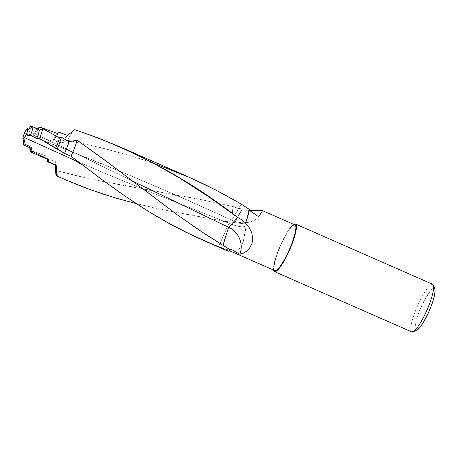 <?xml version="1.0" encoding="UTF-8"?>
<svg xmlns="http://www.w3.org/2000/svg" width="458" height="458" viewBox="0 0 458 458"><rect width="100%" height="100%" fill="white"/><g stroke="black" fill="none" stroke-linecap="round" stroke-linejoin="round"><path stroke-width="0.34" stroke-dasharray="2.29 1.72" d="M294.963 224.918A24.967 4.935 -66.3 0 0 280.433 245.803A24.967 4.935 -66.3 0 0 274.88 270.632L228.193 250.125A24.967 4.935 113.7 0 1 227.414 248.912L234.032 250.297L237.725 249.684L239.288 248.751L241.778 245.545L243.467 240.891L246.375 224.088L234.92 222.72A24.967 4.935 113.7 0 1 242.082 209.844L249.725 210.548L242.082 209.844L242.293 209.043A26.02 5.141 -66.3 0 0 234.862 222.342L225.141 221.306L183.154 213.749L157.529 208.573L136.198 203.592L169.414 211.064L225.141 221.306L228.977 223.161L218.632 246.61L226.95 249.793A26.02 5.141 -66.3 0 0 227.769 251.087L228.296 251.19M230.053 249.673L229.996 249.713A24.967 4.935 113.7 0 0 230.861 249.032L228.714 250.223L227.723 249.684L227.414 248.912L234.032 250.297L237.725 249.684L239.288 248.751L241.778 245.545L244.085 238.223L246.375 224.088A20.604 6.017 -152.8 0 1 246.381 224.122A20.604 6.017 -152.8 0 1 246.381 224.872A20.604 6.017 -152.8 0 1 228.977 223.161L151.289 192.497L100.079 171.281L73.996 159.997L100.079 171.281L151.289 192.497L228.977 223.161L218.632 246.61L202.362 239.923L226.95 249.793L227.769 251.087M411.713 331.89L415.772 330.264L415.154 329.479L414.914 327.917L416.488 319.323L419.207 311.48L424.778 299.492L430.423 290.819L433.268 288.403L434.241 288.385A22.889 4.523 -66.3 0 1 434.86 289.17L432.701 284.298L434.241 288.385A22.889 4.523 -66.3 0 0 420.931 307.358A22.889 4.523 -66.3 0 0 415.772 330.264L411.713 331.89A26.009 5.141 113.7 0 1 417.501 306.024A26.009 5.141 113.7 0 1 432.633 284.269A26.009 5.141 -66.3 0 0 417.501 306.024A26.009 5.141 -66.3 0 0 411.713 331.89L274.525 271.617M273.592 270.071A26.009 5.141 113.7 0 1 280.25 245.723A26.009 5.141 113.7 0 1 293.681 224.351L291.105 226.762L286.931 232.71L280.325 245.551L275.269 259.148L273.655 266.333L273.592 270.071M30.142 147.905A11.055 2.187 113.7 0 1 29.736 146.966A11.055 2.187 113.7 0 1 29.747 146.142A11.055 2.187 -66.3 0 0 30.142 147.905L23.759 145.1M47.609 159.384A14.541 2.874 113.7 0 1 47.168 158.731A14.541 2.874 -66.3 0 0 47.609 159.384L30.577 151.901M55.704 165.344A16.734 3.309 113.7 0 1 55.092 163.924A16.734 3.309 113.7 0 1 55.281 161.336A16.734 3.309 -66.3 0 0 55.704 165.344L47.901 161.914M64.67 179.427L56.832 175.981M237.507 208.104L242.293 209.043L238.595 215.031L234.92 222.72L242.122 209.358A28.064 18.646 13.4 0 1 232.962 206.552L237.507 208.104L242.293 209.043L242.122 209.358A28.064 18.646 -166.6 0 1 232.962 206.552L204.451 200.261L119.624 184.717L92.207 179.273L55.99 170.496L76.967 175.849L98.407 180.566L198.967 199.161L232.962 206.552L237.507 208.104M227.414 248.912L227.042 249.77A28.064 8.192 -152.8 0 1 218.632 246.61A28.064 8.192 27.2 0 0 227.042 249.77L227.414 248.912M188.456 176.965L162.567 166.477L135.03 157.111L101.418 147.808L67.423 140.205A26.02 5.141 113.7 0 1 74.751 129.688A26.02 5.141 -66.3 0 0 67.423 140.205L62.191 143.016A16.734 3.309 113.7 0 1 67.538 135.345A16.734 3.309 -66.3 0 0 62.191 143.016L53.758 140.692A16.734 3.309 113.7 0 1 59.248 132.316A16.734 3.309 -66.3 0 0 53.758 140.692L52.659 141.11A14.541 2.874 113.7 0 1 57.651 133.541A14.541 2.874 -66.3 0 0 52.659 141.11L34.493 135.843A14.541 2.874 113.7 0 1 39.674 127.038A14.541 2.874 -66.3 0 0 34.493 135.843L33.062 135.889A11.055 2.187 113.7 0 1 37.436 128.606A11.055 2.187 -66.3 0 0 33.062 135.889L26.352 133.73A11.055 2.187 113.7 0 1 30.755 126.093L37.436 128.606M47.266 159.235A16.734 3.309 113.7 0 1 47.317 158.691L55.281 161.336L55.99 170.496A26.02 5.141 -66.3 0 0 55.813 173.748M55.99 170.496L55.281 161.336L47.317 158.691L47.174 156.344L29.993 150.178L29.747 146.142L23.318 143.686L23.203 136.501L23.318 143.686L29.747 146.142L29.993 150.178L47.174 156.344A14.541 2.874 -66.3 0 0 47.168 158.731A14.541 2.874 113.7 0 1 47.077 158.153A14.541 2.874 113.7 0 1 47.174 156.344L47.317 158.691A16.734 3.309 -66.3 0 0 47.306 158.8A16.734 3.309 -66.3 0 0 47.248 160.477M29.993 150.178A14.541 2.874 -66.3 0 0 30.005 150.653M23.318 143.686A11.055 2.187 -66.3 0 0 23.324 144.15M30.755 126.093A11.055 2.187 -66.3 0 0 26.352 133.73L52.659 141.11L53.758 140.692L62.191 143.016L67.423 140.205L77.723 142.352L106.182 148.999L134.36 156.905L153.888 163.34M416.826 330.218A22.889 4.523 -66.3 0 1 415.772 330.264L416.82 330.218M295.032 224.947L293.967 224.964L292.559 225.863L288.935 230.116L284.704 237.061L280.508 245.643L276.993 254.545L274.685 262.423L273.941 268.073L274.205 269.773L274.909 270.649M229.99 249.713A24.967 4.935 113.7 0 1 228.227 250.137M249.032 210.085A24.967 4.935 113.7 0 1 245.311 223.075L245.648 222.703A28.064 26.845 65 0 0 237.736 217.476A28.064 26.845 -115 0 1 245.648 222.703L249.032 210.085L249.329 210.279L249.032 210.085L249.467 209.483L249.032 210.085M24.589 133.358L76.698 153.808L128.75 174.899L180.492 196.992L231.742 220.184L232.962 206.552L231.742 220.184C163.46 188.782 94.411 159.836 24.589 133.358M241.189 204.05L231.742 220.184L241.189 204.05L249.467 209.483M33.6 127.158L32.936 126.906M27.354 130.381L78.083 154.478L132.322 180.967L78.083 154.478L27.354 130.381M258.61 216.708A20.604 13.688 13.4 0 1 258.541 216.8A20.604 13.688 13.4 0 1 231.742 220.184C241.521 224.695 254.413 223.023 258.61 216.708M225.141 221.306L246.375 224.088C245.963 227.987 240.164 227.678 228.977 223.161L225.141 221.306M55.178 165.115L55.092 163.924M47.151 159.184L47.077 158.153M29.793 147.751L29.736 146.966M169.998 193.717L179.794 196.688M128.498 179.089L135.791 183.624M227.449 222.565L219.176 220.258M258.541 216.8L259.388 215.655M246.381 224.872L244.704 234.862"/><path stroke-width="0.69" d="M294.998 224.93L261.839 210.359L249.725 210.548L261.873 210.377L295.032 224.947A24.967 4.935 -66.3 0 0 294.998 224.93A24.967 4.935 -66.3 0 0 294.963 224.918M432.701 284.298A26.009 5.141 -66.3 0 0 432.667 284.281A26.009 5.141 -66.3 0 0 432.633 284.269A26.009 5.141 113.7 0 1 432.701 284.298A26.009 5.141 113.7 0 1 433.4 285.191A26.009 5.141 113.7 0 1 426.913 310.163A26.009 5.141 113.7 0 1 412.91 331.832A26.009 5.141 113.7 0 1 411.713 331.89A26.009 5.141 -66.3 0 0 411.742 331.907A26.009 5.141 -66.3 0 0 426.873 310.249A26.009 5.141 -66.3 0 0 432.701 284.298L295.45 223.991L432.701 284.298M274.457 271.588A26.009 5.141 113.7 0 1 273.592 270.071L274.457 271.588A26.009 5.141 113.7 0 0 274.491 271.6A26.009 5.141 113.7 0 0 289.622 249.942A26.009 5.141 113.7 0 0 295.45 223.991L296.154 224.889L296.423 226.658L295.65 232.544L293.252 240.748L289.588 250.028L285.219 258.965L280.806 266.201L277.033 270.632L275.561 271.565L274.457 271.588M293.681 224.351A26.009 5.141 113.7 0 1 295.416 223.979A26.009 5.141 113.7 0 1 295.45 223.991L293.681 224.351M23.759 145.1L30.142 147.905A11.055 2.187 -66.3 0 0 30.154 147.911A11.055 2.187 -66.3 0 0 31.362 147.384L25.201 144.327L23.919 138.465A5.651 1.116 113.7 0 1 23.112 138.911L23.73 145.089A11.055 2.187 -66.3 0 0 25.201 144.327A11.055 2.187 113.7 0 1 23.742 145.094A11.055 2.187 113.7 0 1 23.73 145.089A11.055 2.187 113.7 0 1 23.318 143.686M30.577 151.901L47.609 159.384A14.541 2.874 -66.3 0 0 47.626 159.395A14.541 2.874 -66.3 0 0 48.376 159.31L32.06 151.283L31.362 147.384A11.055 2.187 113.7 0 1 30.142 147.905L30.537 151.884A14.541 2.874 -66.3 0 0 32.06 151.283A14.541 2.874 113.7 0 1 30.56 151.896A14.541 2.874 113.7 0 1 30.537 151.884A14.541 2.874 113.7 0 1 29.993 150.178M22.906 138.43L23.324 144.15A11.055 2.187 -66.3 0 0 23.73 145.089L23.112 138.911A5.651 1.116 113.7 0 1 22.906 138.43A5.651 1.116 113.7 0 1 23.203 136.501L24.383 133.261A5.651 1.116 113.7 0 1 27.159 128.744A5.651 1.116 113.7 0 1 27.52 128.555L27.354 130.381L27.864 129.511L33.022 126.866L39.377 130.101L42.663 128.629L59.391 137.835L61.389 137.228L68.975 141.682L77.127 140.171L109.227 163.42L177.441 214.939L200.077 230.74L230.483 250.011L228.931 251.047L227.769 251.087L194.181 236.236L170.41 224.225L147.201 210.64L124.399 195.64L101.813 179.484L71.064 156.247L64.555 153.407L39.554 138.539L36.617 138.625L30.497 135.144L25.442 136.175L30.497 135.144A11.055 2.187 -66.3 0 0 33.022 126.866A11.055 2.187 113.7 0 1 30.497 135.144L36.617 138.625A11.055 2.187 -66.3 0 0 39.377 130.101A11.055 2.187 113.7 0 1 36.617 138.625L39.554 138.539A14.541 2.874 -66.3 0 0 42.663 128.629A14.541 2.874 113.7 0 1 39.554 138.539L55.601 148.363A14.541 2.874 -66.3 0 0 59.391 137.835A14.541 2.874 113.7 0 1 55.601 148.363L57.273 148.747A16.734 3.309 -66.3 0 0 61.389 137.228A16.734 3.309 113.7 0 1 57.273 148.747L64.555 153.407A16.734 3.309 -66.3 0 0 68.975 141.682A16.734 3.309 113.7 0 1 64.555 153.407L71.064 156.247A26.02 5.141 -66.3 0 0 77.127 140.171A26.02 5.141 113.7 0 1 71.064 156.247L99.249 177.584L119.349 192.125L135.499 203.134L151.81 213.485L168.395 223.12L185.232 231.943L227.769 251.087A26.02 5.141 -66.3 0 0 227.803 251.104A26.02 5.141 -66.3 0 0 230.483 250.011L204.726 233.82L177.715 215.134L105.329 160.5L77.127 140.171L68.975 141.682L61.389 137.228L59.391 137.835L42.663 128.629L39.377 130.101L33.022 126.866L27.864 129.511A5.651 1.116 113.7 0 1 25.442 136.175L24.222 137.492L23.919 138.465L23.112 138.911L23.203 136.501L25.253 131.469L27.52 128.555L27.354 130.381L27.864 129.511L27.074 132.545L23.919 138.465L25.201 144.327L31.362 147.384L32.06 151.283L48.376 159.31L48.691 161.834L48.376 159.31A14.541 2.874 113.7 0 1 47.609 159.384L47.861 161.897A16.734 3.309 -66.3 0 0 48.691 161.834A16.734 3.309 113.7 0 1 47.878 161.909L55.704 165.344A16.734 3.309 -66.3 0 0 55.721 165.355A16.734 3.309 -66.3 0 0 56.197 165.39L48.691 161.834L56.197 165.39A16.734 3.309 113.7 0 1 55.704 165.344L56.769 175.952A26.02 5.141 -66.3 0 0 57.25 176.055L56.197 165.39L57.25 176.055A26.02 5.141 113.7 0 1 56.798 175.969A26.02 5.141 113.7 0 1 56.769 175.952A26.02 5.141 113.7 0 1 55.99 170.496M55.721 165.355L47.878 161.909A16.734 3.309 113.7 0 1 47.861 161.897A16.734 3.309 113.7 0 1 47.266 159.235M65.986 180.005L57.25 176.055L65.986 180.005L90.69 189.835L116.172 198.142L136.198 203.592L117.78 198.612L103.336 194.169L84.467 187.534L65.986 180.005M56.832 175.981L64.67 179.427M230.483 250.011L230.861 249.032L235.32 251.677L230.861 249.032L230.483 250.011M189.503 177.429L120.443 147.087L149.726 161.142L180.137 178.322L209.438 197.284L237.736 217.476L241.881 219.851L245.568 223A26.02 5.141 -66.3 0 0 249.467 209.483L241.189 204.045L220.859 192.669L205.339 184.78L189.503 177.429M249.467 209.483L248.041 215.615L245.568 223L241.881 219.851L237.736 217.476L228.611 227.294C238.607 231.382 243.982 244.297 239.82 254.219L235.32 251.677L239.82 254.219L244.767 252.513L248.093 249.873L249.599 248.076L251.9 243.559L252.524 240.914L252.701 238.149L251.688 232.549L249.083 227.42L245.311 223.075L245.648 222.703L245.311 223.075L249.083 227.42L251.688 232.549L252.701 238.149L251.9 243.559L249.599 248.076L246.461 251.35L243.061 253.371L239.82 254.219A20.604 19.705 65 0 0 228.611 227.294L223 245.282L228.611 227.294L132.322 180.967L228.611 227.294L237.736 217.476C188.358 179.044 134.028 149.783 74.751 129.688L67.538 135.345L59.248 132.316L57.651 133.541L39.674 127.038L37.436 128.606L39.674 127.038L57.651 133.541L59.248 132.316L67.538 135.345L74.751 129.688L96.684 137.394L120.443 147.087M55.178 165.115L55.813 173.748A26.02 5.141 -66.3 0 0 56.769 175.952L55.704 165.344M47.151 159.184L47.248 160.477A16.734 3.309 -66.3 0 0 47.861 161.897L47.609 159.384M29.793 147.751L30.005 150.653A14.541 2.874 -66.3 0 0 30.537 151.884L30.142 147.905L23.742 145.094M29.867 126.694L30.755 126.093L29.867 126.694M28.224 127.908L27.159 128.744M416.746 330.247L419.591 327.831L423.266 322.598L429.083 311.291L432.306 303.133L434.419 295.908L435.1 290.733L434.86 289.17A22.889 4.523 -66.3 0 1 429.146 311.142A22.889 4.523 -66.3 0 1 416.826 330.218L412.91 331.832M274.525 271.617L411.713 331.89M274.88 270.632A24.967 4.935 -66.3 0 0 274.909 270.649L229.55 250.721L274.88 270.632L275.939 270.615L279.048 267.976L285.208 258.518L291.282 245.442L295.221 233.156L295.965 227.506L295.702 225.805L295.032 224.947L261.873 210.377L262.062 211.676L258.61 216.708L249.032 210.085L258.61 216.708L262.062 211.676L261.873 210.377M274.909 270.649A24.967 4.935 -66.3 0 0 289.439 249.856A24.967 4.935 -66.3 0 0 295.032 224.947M153.888 163.34L189.183 177.286L215.569 189.904L241.189 204.045M37.436 128.606L33.6 127.158M32.936 126.906L30.755 126.093M24.222 137.492L73.99 159.997L24.222 137.492M432.667 284.281L295.416 223.979M47.626 159.395L30.56 151.896M227.803 251.104L201.703 239.631M65.328 179.713L56.798 175.969M433.4 285.191L434.86 289.17M411.742 331.907L274.491 271.6M82.726 165.161L73.99 159.997"/></g></svg>
